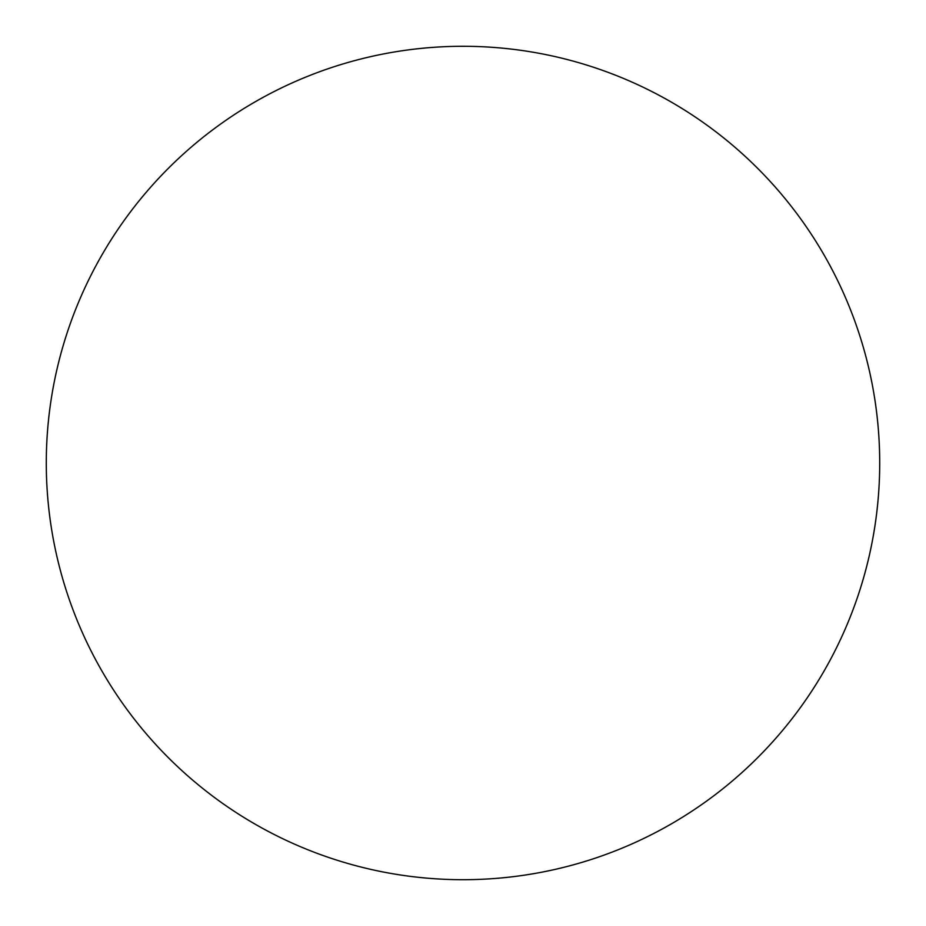 <?xml version="1.0" encoding="UTF-8"?>
<svg xmlns="http://www.w3.org/2000/svg" width="926" height="926" viewBox="0 0 926 926"><rect width="100%" height="100%" fill="white"/><g stroke="black" fill="none" stroke-linecap="round" stroke-linejoin="round"><path stroke-width="1.39" d="M60.919 353.57A416.7 416.7 0 0 0 569.27 865.926A416.7 416.7 0 0 0 758.811 169.504A416.7 416.7 0 0 0 60.919 353.57"/></g></svg>
